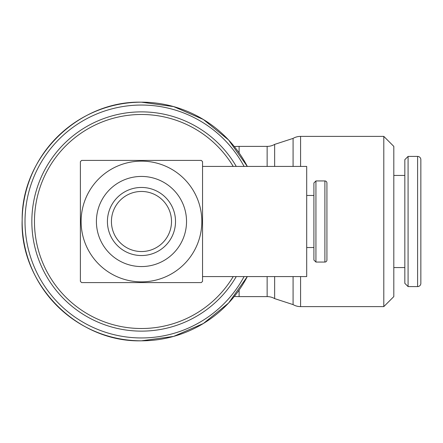 <?xml version="1.0" encoding="UTF-8"?>
<svg xmlns="http://www.w3.org/2000/svg" width="443" height="443" viewBox="0 0 443 443"><rect width="100%" height="100%" fill="white"/><g stroke="black" fill="none" stroke-linecap="round" stroke-linejoin="round"><path stroke-width="0.66" d="M236.263 166.424A109.631 109.631 0 0 0 31.841 221.5A109.631 109.631 0 0 0 236.263 276.576M233.212 166.424A107.001 107.001 0 0 0 34.465 221.5A107.001 107.001 0 0 0 233.212 276.576M141.467 340.817A119.317 119.317 0 0 0 247.316 276.576L228.566 303.051L203.376 323.501L173.612 336.409L141.467 340.817C77.021 342.522 19.453 284.035 22.167 219.628C21.569 156.534 78.394 100.594 141.467 102.183A119.317 119.317 0 0 0 22.15 221.5A119.317 119.317 0 0 0 141.467 340.817A119.317 119.317 0 0 1 22.15 221.5A119.317 119.317 0 0 1 247.316 166.424L228.566 139.949L203.376 119.499L173.612 106.591L141.467 102.183M383.799 306.617L393.81 296.605L393.81 146.395L383.799 136.383L383.799 306.617L300.587 306.617A15.023 15.023 0 0 1 293.078 304.601L293.078 276.576M234.308 146.55A75.105 75.105 0 0 1 239.104 146.395L267.14 146.395A15.023 15.023 0 0 0 274.649 144.385L293.078 138.399A15.023 15.023 0 0 1 300.587 136.383L300.587 166.424M293.078 138.399L293.078 166.424M274.649 276.576L274.649 298.615L293.078 304.601M267.14 276.576L267.14 296.605A15.023 15.023 0 0 1 274.649 298.615M239.104 290.093L239.104 296.605A75.105 75.105 0 0 1 234.308 296.45M417.594 286.588A3.256 3.256 0 0 0 420.85 283.332L420.85 159.668A3.256 3.256 0 0 0 417.594 156.412L417.594 286.588L408.081 286.588L408.081 156.412L417.594 156.412M408.081 156.412L404.83 159.668L404.83 283.332L408.081 286.588M80.388 161.651L80.388 281.349L80.388 161.651A85.516 85.516 0 0 1 81.617 160.416L201.316 160.416A85.516 85.516 0 0 1 202.551 161.651L202.551 166.424L306.694 166.424L306.694 276.576L202.551 276.576L202.551 166.424M202.551 276.576L202.551 281.349A85.516 85.516 0 0 1 201.316 282.584L81.617 282.584A85.516 85.516 0 0 1 80.388 281.349M202.551 281.349L202.551 161.651M141.467 281.859A60.359 60.359 0 0 1 81.113 221.5A60.359 60.359 0 0 1 141.467 161.141A60.359 60.359 0 0 1 201.825 221.5A60.359 60.359 0 0 1 141.467 281.859M324.896 262.057A2.027 2.027 0 0 0 326.923 260.03L326.923 182.97A2.027 2.027 0 0 0 324.896 180.943L324.896 262.057L315.931 262.057L315.931 180.943L324.896 180.943M315.931 180.943L313.904 182.97L313.904 260.03L315.931 262.057M175.517 221.5A34.045 34.045 0 0 0 141.467 187.455A34.045 34.045 0 0 0 107.422 221.5A34.045 34.045 0 0 0 141.467 255.545A34.045 34.045 0 0 0 175.517 221.5M171.507 221.5A30.041 30.041 0 0 0 141.467 191.459A30.041 30.041 0 0 0 111.426 221.5A30.041 30.041 0 0 0 141.467 251.541A30.041 30.041 0 0 0 171.507 221.5M186.531 221.5A45.064 45.064 0 0 0 141.467 176.436A45.064 45.064 0 0 0 96.408 221.5A45.064 45.064 0 0 0 141.467 266.564A45.064 45.064 0 0 0 186.531 221.5M274.649 144.385L274.649 166.424M244.082 166.424A116.459 116.459 0 0 0 25.013 221.5A116.459 116.459 0 0 0 244.082 276.576M300.587 276.576L300.587 306.617M239.104 146.395L239.104 152.907M267.14 146.395L267.14 166.424M239.104 296.605L267.14 296.605M393.81 267.561L404.83 267.561M306.694 247.537L313.904 247.537M306.694 195.463L313.904 195.463M393.81 175.439L404.83 175.439M300.587 136.383L383.799 136.383"/></g></svg>
